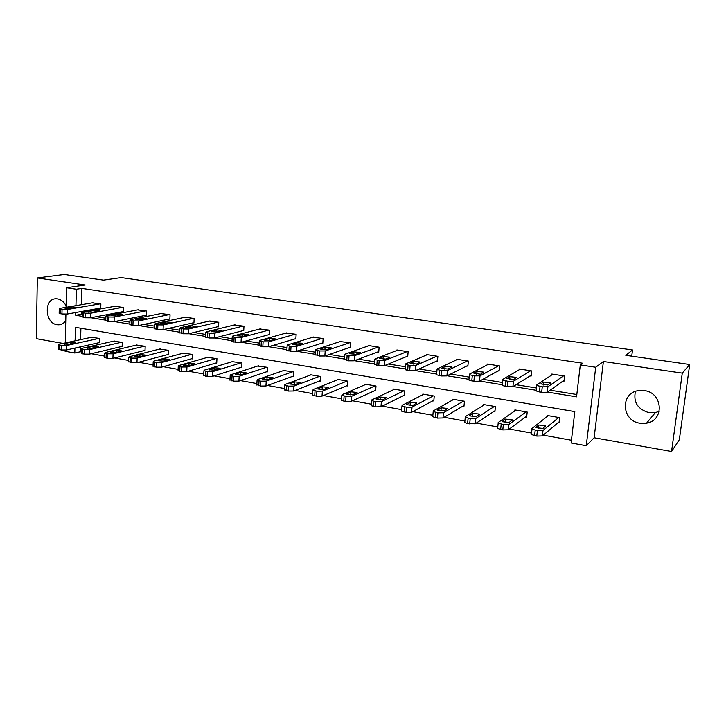 <?xml version="1.0" encoding="UTF-8"?>
<svg xmlns="http://www.w3.org/2000/svg" width="726" height="726" viewBox="0 0 726 726"><rect width="100%" height="100%" fill="white"/><g stroke="black" fill="none" stroke-linecap="round" stroke-linejoin="round"><path stroke-width="1.09" d="M66.093 305.837C64.024 301.88 61.193 299.557 57.59 298.867L56.093 298.767C43.687 298.422 44.658 323.279 57.055 324.704L58.806 324.821C61.674 324.64 63.988 323.233 65.767 320.583M659.244 411.315L655.351 412.613L649.098 412.704C637.773 409.364 633.217 402.268 635.422 391.423M640.06 423.231L646.567 423.158C664.726 420.535 662.874 392.612 644.316 390.588L638.753 390.57C620.077 392.63 621.302 420.908 640.06 423.231M80.432 346.837L80.305 351.747L74.805 353.017L65.077 351.257L65.104 350.168M631.729 356.176L632.509 349.968L121.224 277.604L103.482 280.136L64.278 274.501L37.335 277.958L36.3 338.67L63.017 343.416M632.509 349.968L625.794 355.323L689.7 364.516L679.336 439.693L671.559 451.499L682.277 373.128L603.406 361.494L595.719 367.256L586.254 445.719L571.117 442.978L574.81 411.615L75.431 327.335L75.105 340.812M603.406 361.494L594.113 437.751L671.559 451.499M594.113 437.751L586.254 445.719M80.305 351.747L81.294 351.928M91.204 353.716L104.68 356.139M114.672 357.945L128.602 360.45M138.684 362.265L153.077 364.86M163.241 366.694L178.124 369.371M188.379 371.222L203.761 373.99M214.106 375.859L230.006 378.718M240.451 380.605L256.886 383.564M267.431 385.461L284.429 388.528M295.074 390.443L312.643 393.61M323.406 395.543L341.574 398.819M352.446 400.779L371.231 404.164M382.23 406.143L401.65 409.645M412.776 411.651L432.868 415.263M444.121 417.296L464.903 421.035M476.292 423.095L497.791 426.961M509.325 429.039L531.568 433.05M543.266 435.155L571.444 440.237M689.7 364.516L682.277 373.128M80.895 328.261L80.613 339.623M558.149 422.632L559.202 422.813L559.791 417.659L547.159 415.481L547.032 416.597M525.624 416.969L526.649 417.151L527.203 412.05L514.888 409.927L514.788 410.889M493.916 411.442L494.923 411.624L495.441 406.578L483.434 404.518L483.344 405.362M462.997 406.061L463.978 406.233L464.468 401.251L452.752 399.236L452.679 399.99M432.85 400.806L433.803 400.97L434.248 396.051L422.831 394.082L422.768 394.762M403.429 395.679L404.355 395.842L404.772 390.978L393.628 389.054L393.574 389.671M374.716 390.679L375.623 390.842L376.004 386.023L365.124 384.154L365.078 384.716M346.674 385.796L347.563 385.951L347.926 381.186L337.3 379.362L337.263 379.88M319.304 381.032L320.166 381.177L320.502 376.467L310.12 374.68L310.084 375.16M292.56 376.367L293.404 376.522L293.712 371.857L283.539 370.559M266.433 371.821L267.259 371.966L267.531 367.356L257.603 366.067M240.896 367.374L241.704 367.51L241.958 362.946L232.247 361.675M215.931 363.018L216.72 363.163L216.947 358.644L207.464 357.383M191.519 358.771L192.29 358.907L192.49 354.433L183.215 353.181M167.633 354.606L168.396 354.742L168.577 350.322L159.502 349.088M144.274 350.54L145.019 350.667L145.182 346.293L136.306 345.068M121.414 346.556L122.14 346.683L122.286 342.354L113.601 341.147M99.045 342.663L99.752 342.781L99.87 338.498L91.376 337.309M547.477 392.113L576.553 396.85L580.301 364.933L582.733 363.236L81.902 288.404L81.493 304.675M81.321 311.508L81.248 314.258L82.247 314.422M96.277 316.69L105.805 318.233M119.835 320.511L129.918 322.144M143.929 324.413L154.584 326.137M168.586 328.406L179.821 330.221M193.815 332.49L205.667 334.414M219.642 336.673L232.129 338.697M246.096 340.957L259.246 343.089M273.185 345.349L287.015 347.591M300.936 349.841L315.483 352.201M329.377 354.451L344.678 356.929M358.535 359.17L374.607 361.775M388.437 364.016L405.317 366.748M419.111 368.98L436.825 371.848M450.583 374.081L469.178 377.093M482.899 379.308L502.401 382.475M516.068 384.689L536.523 388.002M550.154 390.207L576.825 394.527M562.913 381.105L563.984 381.277L564.583 376.032L551.824 374.053L551.724 374.988M530.08 375.932L531.114 376.095L531.677 370.922L519.253 368.99L519.163 369.806M498.081 370.886L499.089 371.05L499.615 365.931L487.5 364.053L487.427 364.77M466.882 365.968L467.871 366.131L468.361 361.076L456.545 359.234L456.482 359.878M436.453 361.176L437.415 361.33L437.878 356.33L426.353 354.542L426.298 355.114M406.778 356.502L407.713 356.647L408.139 351.711L396.895 349.959L396.85 350.486M377.81 351.938L378.727 352.083L379.126 347.2L368.146 345.485L368.109 345.966M349.542 347.482L350.44 347.618L350.803 342.79L340.058 341.565M321.945 343.135L322.816 343.271L323.152 338.488L312.661 337.272M294.983 338.879L295.836 339.015L296.144 334.296L285.899 333.08M268.647 334.731L269.482 334.868L269.763 330.194L259.754 328.987M242.911 330.675L243.727 330.802L243.981 326.183L234.208 324.994M217.755 326.709L218.553 326.836L218.78 322.262L209.224 321.092M193.161 322.834L193.942 322.961L194.151 318.433L184.803 317.271M169.104 319.041L169.866 319.168L170.056 314.685L160.918 313.541M145.581 315.338L146.325 315.456L146.489 311.018L137.55 309.893M122.558 311.708L123.284 311.826L123.429 307.434L114.69 306.318M100.025 308.16L100.742 308.269L100.869 303.931L92.311 302.833M66.057 307.307L66.502 287.75L85.205 285.028L37.335 277.958M66.502 287.75L76.348 289.229L75.958 305.619M81.902 288.404L76.348 289.229M580.301 364.933L595.719 367.256M65.258 342.935L65.903 314.167M74.923 348.081L74.805 353.017M75.785 312.507L75.722 315.265L82.201 316.327M90.814 317.725L105.751 320.157M114.481 321.582L129.845 324.086M138.693 325.529L154.502 328.107M163.468 329.559L179.739 332.209M188.833 333.697L205.567 336.419M214.796 337.926L232.021 340.73M241.395 342.255L259.118 345.14M268.638 346.692L286.888 349.669M296.553 351.239L315.338 354.297M325.166 355.903L344.514 359.052M354.506 360.686L374.435 363.926M384.608 365.586L405.126 368.926M415.481 370.614L436.625 374.053M447.18 375.778L468.96 379.326M479.714 381.077L502.165 384.735M513.137 386.522L536.278 390.289M81.248 314.258L75.722 315.265M563.512 375.868L547.885 386.758L542.268 386.831L536.804 385.479L536.759 384.962L552.885 374.217M536.151 390.452L536.196 390.978L541.66 392.339L547.268 392.258L564.093 380.261M547.921 385.025L540.834 383.891L543.574 382.048L550.553 382.774L547.921 385.025M558.739 417.477L542.984 430.491L537.403 430.645L531.995 429.13L531.967 428.522L548.212 415.662M559.338 421.634L542.376 435.909L536.795 436.072L531.405 434.538L531.368 433.921M543.048 428.449L545.716 425.772L538.792 425.009L536.042 427.206L536.069 427.678L543.048 428.449M530.642 370.759L513.482 381.223L507.882 381.286L502.655 380.007L502.655 379.48L520.279 369.144M502.093 384.898L502.093 385.433L507.311 386.731L512.91 386.659L531.214 375.224M513.763 379.553L506.875 378.455L509.861 376.685L516.694 377.384L513.763 379.553M498.599 365.777L480.004 375.841L474.414 375.896L469.413 374.67L469.459 374.144L488.507 364.207M468.942 379.498L468.896 380.034L473.878 381.268L479.469 381.214L499.17 370.278M480.521 374.235L473.815 373.164L477.046 371.467L483.734 372.12L480.521 374.235M526.178 411.869L508.926 424.411L503.354 424.556L498.19 423.113L498.199 422.505L515.914 410.108M526.758 416.125L508.354 429.765L502.791 429.919L497.637 428.458L497.646 427.832M509.235 422.441L512.184 419.846L505.414 419.12L502.41 421.234L502.401 421.715L509.235 422.441M494.433 406.406L475.766 418.503L470.212 418.63L465.266 417.259L465.33 416.642L484.433 404.691M495.014 410.716L475.24 423.784L467.598 423.548L464.758 422.532L464.812 421.906M476.31 416.597L479.541 414.074L472.907 413.384L469.668 415.417L469.622 415.907L476.31 416.597M467.372 360.922L447.407 370.605L441.825 370.641L437.043 369.48L437.143 368.953L457.525 359.388M436.607 374.262L436.562 374.77L441.335 375.959L446.917 375.905L467.934 365.45M448.151 369.053L441.544 368.418L445.074 366.376L451.626 367.011L448.151 369.053M436.907 356.185L415.662 365.496L410.099 365.532L405.516 364.416L405.662 363.889L427.305 354.687M405.108 369.162L405.072 369.652L409.645 370.777L415.208 370.741L437.479 360.722M416.615 364.007L410.136 363.399L413.92 361.412L420.345 362.02L416.615 364.007M407.195 351.565L384.735 360.532L379.181 360.55L374.788 359.488L374.988 358.962L397.83 350.104M374.416 364.198L378.763 365.732L384.308 365.704L407.767 356.094M385.887 359.089L379.535 358.508L383.555 356.584L389.862 357.165L385.887 359.089M463.487 401.079L443.477 412.74L437.932 412.858L433.204 411.551L433.313 410.925L453.723 399.4M464.059 405.435L442.996 417.967L437.451 418.094L432.732 416.76L432.787 416.161M444.248 410.907L447.733 408.457L441.236 407.794L437.687 410.244L444.248 410.907M433.295 395.888L412.032 407.132L406.496 407.241L401.968 405.988L402.122 405.362L423.775 394.245M433.867 400.253L411.578 412.295L406.052 412.404L401.523 411.143L401.578 410.571M413.003 405.362L416.742 402.975L410.362 402.34L406.578 404.727L413.003 405.362M403.847 390.815L381.377 401.669L375.868 401.759L371.521 400.57L371.721 399.944L394.554 389.218M404.418 395.198L380.969 406.769L375.46 406.869L371.113 405.662L371.158 405.117M382.557 399.953L386.531 397.639L380.27 397.031L376.24 399.354L382.557 399.953M378.201 347.055L354.587 355.686L349.052 355.695L344.841 354.678L345.086 354.152L369.062 345.63M344.496 359.352L348.671 360.822L354.197 360.795L378.772 351.575M355.94 354.288L349.696 353.734L353.952 351.874L360.141 352.428L355.94 354.288M375.097 385.869L351.502 396.342L346.012 396.423L341.837 395.28L342.091 394.663L366.031 384.308M375.669 390.243L351.121 401.378L345.63 401.469L341.465 400.316L341.501 399.799M352.863 394.681L357.074 392.43L350.93 391.858L346.674 394.109L352.863 394.681M349.905 342.654L325.203 350.957L319.685 350.957L315.638 349.996L315.937 349.469L340.975 341.265M315.32 354.633L319.331 356.021L324.849 356.012L350.476 347.155M326.727 349.614L320.602 349.079L325.076 347.273L331.156 347.808L326.727 349.614M347.037 381.041L322.371 391.142L316.89 391.214L312.888 390.125L313.187 389.508L338.18 379.516M347.609 385.406L322.026 396.124L316.545 396.205L312.543 395.098L312.579 394.617M323.914 389.544L328.334 387.357L322.299 386.804L317.825 388.991L323.914 389.544M322.271 338.352L296.544 346.347L291.044 346.347L287.151 345.422L287.505 344.895L313.559 337M286.861 350.023L290.727 351.348L296.217 351.348L322.843 342.844M298.241 345.059L292.215 344.541L296.907 342.79L302.887 343.307L298.241 345.059M319.631 376.322L293.957 386.078L288.494 386.141L284.646 385.098L285 384.481L310.982 374.834M320.202 380.678L293.64 391.005L288.177 391.069L284.365 389.563M295.663 384.526L300.301 382.402L294.366 381.876L289.683 384L295.663 384.526M295.291 334.16L268.584 341.855L263.102 341.846L259.363 340.957L259.763 340.44L286.77 332.835M259.1 345.522L262.812 346.792L268.284 346.801L295.863 338.625M270.444 340.612L264.518 340.113L269.41 338.416L275.29 338.906L270.444 340.612M292.859 371.712L266.233 381.132L260.788 381.186L257.086 380.188L257.485 379.571L284.41 370.26M293.44 376.05L265.943 386.005L260.507 386.069L256.832 384.617M268.103 379.634L272.931 377.565L267.095 377.066L262.213 379.126L268.103 379.634M268.929 330.058L241.295 337.472L235.841 337.454L232.247 336.601L232.692 336.084L260.607 328.769M232.002 341.129L235.578 342.345L241.032 342.354L269.5 334.495M243.319 336.265L237.484 335.793L242.566 334.142L248.356 334.613L243.319 336.265M266.705 367.211L239.172 376.304L233.754 376.349L230.187 375.396L230.641 374.788L258.447 365.786M267.286 371.53L238.908 381.123L233.491 381.177L229.951 379.798M241.195 374.861L246.214 372.846L240.469 372.365L235.396 374.371L241.195 374.861M243.165 326.056L214.669 333.189L209.233 333.161L205.767 332.345L206.266 331.836L235.033 324.785M205.549 336.846L208.997 337.998L214.424 338.017L243.745 330.457M216.838 332.027L211.094 331.573L216.357 329.967L222.056 330.43L216.838 332.027M241.141 362.809L212.754 371.594L207.355 371.63L203.915 370.714L204.423 370.106L233.073 361.421M241.722 367.111L212.518 376.358L207.119 376.404L203.707 375.088M214.923 370.196L220.123 368.245L214.46 367.773L209.215 369.725L214.923 370.196M217.981 322.135L188.669 329.005L183.251 328.978L179.912 328.197L180.465 327.689L210.032 320.901M179.721 332.662L183.043 333.76L188.451 333.788L218.571 326.519M190.974 327.889L185.311 327.444L190.756 325.892L196.365 326.337L190.974 327.889M216.157 358.508L186.954 366.993L181.573 367.02L178.26 366.14L178.814 365.541L208.262 357.147M216.738 362.782L186.745 371.703L181.364 371.739L178.079 370.487M189.259 365.641L194.632 363.744L189.059 363.29L184.068 364.715L183.642 365.187L189.259 365.641M193.37 318.315L163.268 324.93L157.878 324.885L154.656 324.132L155.255 323.642L185.593 317.099M154.484 328.569L157.687 329.622L163.078 329.649L193.951 322.653M165.709 323.841L160.128 323.415L160.6 323.025L165.737 321.917L171.272 322.344L165.709 323.841M191.718 354.306L161.753 362.501L156.399 362.519L153.204 361.675L153.803 361.085L184.005 352.972M192.308 358.544L161.571 367.156L156.208 367.193L153.032 365.995M164.185 361.185L169.73 359.343L164.23 358.907L159.121 360.287L158.649 360.758L164.185 361.185M169.294 314.567L138.457 320.937L133.085 320.892L129.981 320.175L130.626 319.676L161.689 313.387M129.836 324.567L132.922 325.575L138.294 325.611L169.884 318.877M141.025 319.894L135.526 319.476L136.034 319.095L141.298 318.024L146.752 318.433L141.025 319.894M167.815 350.186L137.132 358.109L131.796 358.127L128.711 357.31L129.355 356.72L160.274 348.888M168.405 354.406L136.969 362.719L131.633 362.737L128.566 361.593M139.691 356.838L145.381 355.05L139.964 354.633L134.727 355.958L134.228 356.421L139.691 356.838M145.744 310.9L114.218 317.044L108.864 316.99L105.869 316.3L106.559 315.81L138.303 309.748M105.742 320.665L108.728 321.618L114.073 321.663L146.334 315.184M116.904 316.028L111.477 315.628L112.022 315.247L117.394 314.222L122.776 314.621L116.904 316.028M144.438 346.166L113.065 353.816L107.747 353.825L104.771 353.045L105.47 352.464L137.051 344.895M145.028 350.349L112.92 358.381L107.611 358.39L104.644 357.301M115.743 352.591L121.587 350.849L116.242 350.44L110.897 351.729L110.352 352.183L115.743 352.591M122.703 307.325L90.514 313.233L85.187 313.178L82.292 312.507L83.036 312.026L115.425 306.19M82.183 316.835L85.069 317.761L90.396 317.806L123.293 311.572M93.318 312.253L87.964 311.871L88.545 311.49L94.026 310.501L99.335 310.882L93.318 312.253M121.56 342.227L89.534 349.623L84.243 349.623L81.366 348.87L82.111 348.298L114.327 340.984M122.149 346.384L89.416 354.134L84.125 354.143L81.267 353.099M92.32 348.435L98.319 346.738L93.046 346.347L87.583 347.591L87.011 348.044L92.32 348.435M100.152 303.813L67.346 309.503L62.046 309.448L59.242 308.804L60.031 308.332L93.028 302.706M59.151 313.106L61.946 313.977L67.246 314.031L100.751 308.033M70.259 308.568L64.968 308.187L65.585 307.815L71.175 306.862L76.412 307.234L70.259 308.568M99.163 338.37L66.529 345.522L61.256 345.512L58.479 344.786L59.269 344.224L92.084 337.154M99.761 342.5L66.429 349.986L61.166 349.986L58.398 348.988M69.424 344.369L75.549 342.717L70.349 342.345L64.786 343.543L64.178 343.988L69.424 344.369M547.268 392.258L547.885 386.758M541.66 392.339L542.268 386.831M539.427 391.976L540.035 386.468M543.574 382.048L543.239 385.043M542.984 430.491L542.376 435.909M535.189 430.246L534.59 435.673M537.403 430.645L536.795 436.072M538.402 428.531L538.792 425.009M512.91 386.659L513.482 381.223M507.311 386.731L507.882 381.286M505.142 386.377L505.704 380.932M509.861 376.685L509.552 379.634M479.469 381.214L480.004 375.841M473.878 381.268L474.414 375.896M471.773 380.923L472.299 375.551M477.046 371.467L476.755 374.362M508.926 424.411L508.354 429.765M501.203 424.175L500.641 429.529M503.354 424.556L502.791 429.919M505.051 422.596L505.414 419.12M475.766 418.503L475.24 423.784M468.116 418.258L467.598 423.548M470.212 418.63L469.686 423.92M469.622 415.898L469.668 415.417M472.562 416.806L472.907 413.384M446.917 375.905L447.407 370.605M441.335 375.959L441.825 370.641M439.284 375.623L439.765 370.305M445.074 366.376L444.811 369.216M415.208 370.741L415.662 365.496M409.645 370.777L410.099 365.532M407.64 370.451L408.094 365.205M410.254 362.982L410.208 363.454M413.92 361.412L413.684 364.189M384.308 365.704L384.735 360.532M378.763 365.732L379.181 360.55M376.812 365.414L377.23 360.232M379.68 358.09L379.644 358.58M383.555 356.584L383.337 359.288M443.477 412.74L442.996 417.967M435.899 412.495L435.418 417.722M437.932 412.858L437.451 418.094M437.724 410.272L437.769 409.754M440.918 411.143L441.236 407.794M412.032 407.132L411.578 412.295M404.509 406.887L404.064 412.05M406.496 407.241L406.052 412.404M406.642 404.79L406.696 404.237M410.081 405.616L410.362 402.34M381.377 401.669L380.969 406.769M373.926 401.414L373.518 406.515M375.868 401.759L375.46 406.869M376.358 399.445L376.404 398.864M380.016 400.226L380.27 397.031M354.197 360.795L354.587 355.686M348.671 360.822L349.052 355.695M346.765 360.504L347.146 355.386M349.887 353.326L349.85 353.834M353.952 351.874L353.753 354.497M351.502 396.342L351.121 401.378M344.115 396.087L343.743 401.133M346.012 396.423L345.63 401.469M346.819 394.227L346.865 393.619M350.694 394.953L350.93 391.858M324.849 356.012L325.203 350.957M319.331 356.021L319.685 350.957M317.48 355.722L317.825 350.658M320.828 348.671L320.792 349.206M325.076 347.273L324.894 349.814M322.371 391.142L322.026 396.124M315.048 390.887L314.712 395.879M316.89 391.214L316.545 396.205M318.015 389.136L318.061 388.51M322.09 389.798L322.299 386.804M296.217 351.348L296.544 346.347M290.727 351.348L291.044 346.347M288.912 351.057L289.229 346.057M292.487 344.133L292.451 344.687M296.907 342.79L296.743 345.24M293.957 386.078L293.64 391.005M286.697 385.815L286.389 390.751M288.494 386.141L288.177 391.069M289.91 384.163L289.955 383.519M294.175 384.762L294.366 381.876M268.284 346.801L268.584 341.855M262.812 346.792L263.102 341.846M261.051 346.502L261.333 341.556M264.827 339.704L264.799 340.267M269.41 338.416L269.264 340.766M266.233 381.132L265.943 386.005M259.037 380.869L258.755 385.751M260.788 381.186L260.507 386.069M262.485 379.308L262.531 378.645M266.923 379.843L267.095 377.066M241.032 342.354L241.295 337.472M235.578 342.345L235.841 337.454M233.854 342.064L234.117 337.173M237.838 335.385L237.801 335.966M242.566 334.142L242.448 336.401M239.172 376.304L238.908 381.123M232.039 376.05L231.785 380.869M233.754 376.349L233.491 381.177M235.714 374.571L235.75 373.89M240.324 375.024L240.469 372.365M214.424 338.017L214.669 333.189M208.997 337.998L209.233 333.161M207.309 337.726L207.545 332.889M211.484 331.165L211.457 331.755M216.357 329.967L216.248 332.127M212.754 371.594L212.518 376.358M205.685 371.331L205.449 376.104M207.355 371.63L207.119 376.404M209.569 369.942L209.605 369.253M214.333 370.324L214.46 367.773M188.451 333.788L188.669 329.005M183.043 333.76L183.251 328.978M181.391 333.488L181.609 328.706M185.747 327.054L185.72 327.644M190.756 325.892L190.666 327.943M186.954 366.993L186.745 371.703M179.939 366.73L179.739 371.449M181.573 367.02L181.364 371.739M184.041 365.414L184.068 364.715M188.951 365.713L189.059 363.29M163.078 329.649L163.268 324.93M157.687 329.622L157.878 324.885M156.081 329.359L156.271 324.631M160.6 323.025L160.573 323.624M165.737 321.917L165.664 323.85M161.753 362.501L161.571 367.156M154.801 362.238L154.62 366.902M156.399 362.519L156.208 367.193M159.085 360.994L159.121 360.287M164.14 361.203L164.23 358.907M138.294 325.611L138.457 320.937M132.922 325.575L133.085 320.892M131.352 325.321L131.515 320.638M136.034 319.095L136.007 319.694M141.298 318.024L141.225 319.848M137.132 358.109L136.969 362.719M130.235 357.845L130.072 362.455M131.796 358.127L131.633 362.737M134.709 356.675L134.727 355.958M139.891 356.784L139.964 354.633M114.073 321.663L114.218 317.044M108.728 321.618L108.864 316.99M107.194 321.373L107.33 316.745M112.022 315.247L112.004 315.855M117.394 314.222L117.34 315.946M113.065 353.816L112.92 358.381M106.223 353.553L106.087 358.118M107.747 353.825L107.611 358.39M110.869 352.446L110.897 351.729M116.178 352.482L116.242 350.44M90.396 317.806L90.514 313.233M85.069 317.761L85.187 313.178M83.572 317.516L83.69 312.933M88.545 311.49L88.527 312.098M94.026 310.501L93.981 312.135M89.534 349.623L89.416 354.134M82.755 349.351L82.637 353.871M84.243 349.623L84.125 354.143M87.565 348.308L87.583 347.591M92.992 348.28L93.046 346.347M67.246 314.031L67.346 309.503M61.946 313.977L62.046 309.448M60.476 313.741L60.576 309.203M65.585 307.815L65.576 308.423M71.175 306.862L71.139 308.414M66.529 345.522L66.429 349.986M59.804 345.249L59.704 349.723M61.256 345.512L61.166 349.986M64.777 344.26L64.786 343.543M70.304 344.178L70.349 342.345M58.806 324.821L61.129 324.377M646.567 423.158L655.351 412.613M536.196 390.978L536.804 385.479M550.553 382.774L550.499 383.237M531.995 429.13L531.405 434.538M545.653 426.316L545.716 425.772M502.093 385.433L502.655 380.007M468.896 380.034L469.413 374.67M498.19 423.113L497.637 428.458M512.129 420.354L512.184 419.846M465.266 417.259L464.758 422.532M479.487 414.555L479.541 414.074M436.562 374.77L437.043 369.48M405.072 369.652L405.516 364.416M374.38 364.661L374.788 359.488M433.204 411.551L432.732 416.76M447.688 408.91L447.733 408.457M401.968 405.988L401.523 411.143M371.521 400.57L371.113 405.662M344.46 359.787L344.841 354.678M341.837 395.28L341.465 400.316M315.293 355.041L315.638 349.996M312.888 390.125L312.543 395.098M286.843 350.413L287.151 345.422M284.646 385.098L284.329 390.016M259.082 345.894L259.363 340.957M257.086 380.188L256.804 385.052M231.984 341.483L232.247 336.601M230.187 375.396L229.933 380.206M205.531 337.173L205.767 332.345M203.915 370.714L203.688 375.469M179.703 332.962L179.912 328.197M178.26 366.14L178.061 370.85M154.475 328.86L154.656 324.132M153.204 361.675L153.023 366.331M129.827 324.84L129.981 320.175M128.711 357.31L128.556 361.92M105.733 320.919L105.869 316.3M104.771 353.045L104.635 357.6M82.174 317.08L82.292 312.507M81.366 348.87L81.258 353.38M59.151 313.323L59.242 308.804M58.479 344.786L58.389 349.251"/></g></svg>
